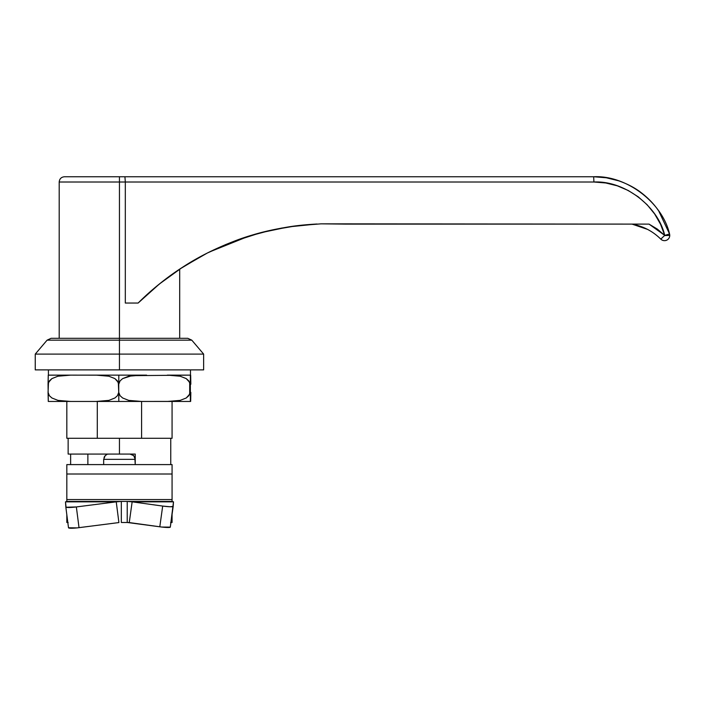 <?xml version="1.0" encoding="UTF-8"?>
<svg xmlns="http://www.w3.org/2000/svg" width="705" height="705" viewBox="0 0 705 705"><rect width="100%" height="100%" fill="white"/><g stroke="black" fill="none" stroke-linecap="round" stroke-linejoin="round"><path stroke-width="1.06" d="M661.986 238.07L661.105 238.863M658.726 210.989C654.169 204.247 648.318 198.14 641.18 192.65C635.09 187.909 627.609 183.97 618.717 180.832L606.353 177.783L618.717 180.832C627.609 183.97 635.09 187.909 641.18 192.65C648.318 198.14 654.169 204.247 658.726 210.989L669.547 233.945C662.277 202.335 626.058 175.034 593.663 176.752L606.353 177.783L593.663 176.752L119.445 176.752L119.445 182.013L125.314 182.013L124.926 176.752L64.455 176.752C61.264 177.07 59.511 178.823 59.194 182.013L59.194 338.303M179.696 338.303L179.696 269.116L203.454 255.034C188.297 263.088 174.576 271.971 162.3 281.674L150.518 291.456L138.127 303.044L125.314 303.044L125.314 182.013L59.194 182.013L119.445 182.013L119.445 176.752M628.217 190.482L638.263 196.854L647.146 204.75L654.645 213.968L660.559 224.278L664.745 235.399L669.75 235.399A5.261 5.261 0 0 0 669.547 233.945A5.261 5.261 0 0 1 660.761 239.11A5.261 5.261 0 0 0 669.75 235.399L664.559 235.585M135.237 454.073L135.237 464.595L134.831 457.325L133.694 455.615L129.967 454.073L133.694 455.615L131.985 454.478L133.694 455.615L135.237 459.334L135.237 454.073L119.445 454.073L135.237 454.073M119.445 438.29L119.445 454.073L119.445 438.29M119.445 338.303L187.786 338.303L119.445 338.303L119.445 340.162L191.795 340.162L119.445 340.162L119.445 369.878L203.639 369.878L119.445 369.878L119.445 354.095L203.639 354.095L119.445 354.095L119.445 340.162L47.094 340.162L51.104 338.303L119.445 338.303L119.445 182.013L119.445 338.303L51.104 338.303L187.786 338.303L191.795 340.162L119.445 340.162L119.445 338.303M156.536 286.318L152.474 289.755M97.29 438.29L66.825 438.29L97.29 438.29L97.29 401.445L97.29 438.29L172.073 438.29L97.29 438.29M35.25 369.878L119.445 369.878L35.25 369.878L35.25 354.095L119.445 354.095L35.25 354.095L47.094 340.162M150.518 291.456L138.127 303.044C151.037 290.081 165.851 278.14 182.551 267.248C197.444 257.475 214.417 248.883 233.461 241.48L225.239 244.767M202.89 255.325L182.895 267.028M288.072 226.984L261.493 232.518M259.748 232.985L233.637 241.418M321.075 223.838L345.617 224.111L321.075 223.838L296.62 225.776L321.075 223.838L649.041 224.111L345.617 224.111M273.17 229.742L296.62 225.776C278.131 228.297 262.163 231.769 248.715 236.193L209.253 252.064L248.715 236.193L271.522 230.103M203.454 255.034L184.155 266.217L203.454 255.034M647.049 229.134L643.207 227.362M637.761 225.45L632.641 224.225M640.078 224.111L632.033 224.111L647.56 229.389M634.209 224.543L642.475 227.072M644.74 224.111L648.9 224.111M317.047 224.005L288.627 226.895C296.417 225.6 305.891 224.639 317.047 224.005L296.62 225.776L272.43 229.909L255.518 234.157L233.461 241.48C248.909 235.338 267.292 230.473 288.627 226.895L260.665 232.738L233.461 241.48L225.653 244.591M119.445 182.013L59.194 182.013M657.36 229.107L649.041 224.111L664.745 235.399L657.36 229.107L649.041 224.111L664.745 235.399L669.547 233.945M213.527 249.993L225.512 244.653L207.332 253.024L182.551 267.248L159.4 283.983L138.127 303.044L125.314 303.044L125.314 182.013L593.918 182.013L605.798 182.983M605.736 182.974L617.298 185.82L628.234 190.491M233.461 241.48L207.332 253.024M182.278 267.424L162.3 281.674M310.218 224.428L292.178 226.367M282.123 227.979L265.706 231.46M255.501 234.157L248.715 236.193M119.445 340.162L47.094 340.162L119.445 340.162M66.825 401.453L66.825 438.29L66.825 401.453M172.073 438.29L172.073 401.453L172.073 438.29M141.599 401.453L141.599 438.29L141.599 401.453M68.138 438.29L68.138 454.073L119.445 454.073L68.182 454.073M70.632 464.595L70.632 454.073L70.632 464.595M648.468 224.111L646.608 224.111M632.2 224.111L632.033 224.111C643.154 226.164 652.724 231.161 660.761 239.11L664.745 235.399C657.959 205.895 624.154 180.41 593.918 182.013L593.663 176.752L593.918 182.013L125.314 182.013L124.926 176.752L593.663 176.752M48.407 375.139L48.407 369.878L48.407 375.139M190.482 369.878L190.482 375.139L190.482 369.878M146.631 375.139L118.828 375.139L118.748 384.225L120.079 380.885L122.626 378.611L128.698 376.214L141.555 375.139L79.982 375.139M141.555 401.453L128.759 400.387L122.652 397.999L120.088 395.716L118.748 392.377L118.828 401.453L190.614 401.453L190.13 392.377L188.799 395.708L186.252 397.981L180.18 400.378L167.323 401.453L190.359 401.453L190.359 375.139L167.323 375.139L180.119 376.206L186.226 378.594L189.698 382.418L189.698 394.165L186.252 397.981L180.18 400.378L170.548 401.418L118.828 401.453L118.748 392.377L117.418 395.708L114.906 397.981L108.887 400.378L96.153 401.453L118.828 401.453L96.153 401.453L108.887 400.378L114.906 397.981L117.418 395.708L118.748 392.377L120.088 395.716L122.652 397.999L128.759 400.387L141.555 401.453M48.284 401.453L96.153 401.453L70.641 401.453L57.977 400.387L51.923 397.999L49.385 395.716L48.055 392.377L48.284 401.453L70.641 401.453L57.977 400.387L51.923 397.999L49.385 395.716L48.055 392.377L48.486 382.427L51.897 378.611L57.916 376.214L70.641 375.139L48.284 375.139L48.055 384.225L48.248 375.175L70.641 375.139L57.916 376.214L51.897 378.611L49.385 380.885L48.055 384.225L48.284 401.453M167.323 375.139L180.119 376.206L186.226 378.594L188.79 380.876L190.13 384.225L190.614 375.139L131.888 375.65L122.626 378.611L120.079 380.885L118.748 384.225L118.828 375.139L96.153 375.139L108.826 376.206L114.88 378.594L118.317 382.418L118.748 392.377L118.748 384.225L117.409 380.876L114.88 378.594L108.826 376.206L99.334 375.175L70.641 375.139M190.835 392.377L190.676 401.268L190.835 392.377M190.676 375.324L190.835 384.225L190.676 375.324M172.073 501.431L127.226 501.431L172.073 501.431L173.5 501.837L173.183 506.393A10.522 1.119 -172.1 0 1 173.183 506.401L170.081 506.763L162.688 506.067L159.797 526.794A10.522 1.119 7.9 0 0 170.302 527.128L173.183 506.41A10.522 1.119 -172.1 0 1 162.688 506.067L159.797 526.794L127.226 522.484L129.262 522.564L132.143 501.837L127.226 501.431L127.226 522.484L121.331 522.484L121.331 501.431L66.825 501.431L66.825 499.554L172.073 499.554L66.825 499.554L66.825 473.998L172.073 473.998L172.073 464.595L172.073 501.431L121.331 501.431L127.226 501.431L127.226 522.484L121.331 522.484L121.331 501.431L116.237 501.837L118.907 522.564L76.995 527.904L68.5 527.763A10.522 1.251 172.7 0 1 68.5 527.754A10.522 1.251 -7.3 0 0 68.5 527.763L65.829 507.036A10.522 1.251 172.7 0 1 65.829 507.027A10.522 1.251 172.7 0 1 65.829 507.027L65.494 501.837L66.825 501.431L66.825 464.595L66.825 473.998L172.073 473.998L172.073 501.308M172.073 522.484L172.073 514.421L172.073 522.484L170.61 522.564L172.073 522.484M172.073 464.595L66.825 464.595L172.073 464.595M66.825 522.484L66.825 514.738L66.825 522.484L68.174 522.564L66.825 522.484M118.907 522.564L79.022 527.666L76.352 506.939L66.058 507.248L65.494 501.837L121.331 501.431L65.494 501.837L116.237 501.837L76.352 506.939L116.237 501.837L118.907 522.564M76.352 506.939A10.522 1.251 172.7 0 1 65.829 507.036L68.5 527.763A10.522 1.251 -7.3 0 0 79.022 527.666L76.352 506.939M103.661 459.334L103.661 464.595L103.661 459.334L135.237 459.334L103.661 459.334L105.204 455.615L104.058 457.325M106.904 454.478L105.204 455.615L106.904 454.478M108.922 454.073L107.891 454.179L108.922 454.073M133.694 455.615L135.237 459.334M130.998 454.179L131.985 454.478M170.302 527.128A10.522 1.119 7.9 0 0 170.302 527.12L161.833 527.058L129.262 522.564L132.143 501.837L173.5 501.837L170.302 527.128M162.688 506.067L132.143 501.837L162.688 506.067M170.751 438.29L170.751 464.595M191.795 340.162L203.639 354.095L203.639 369.878M87.869 454.073L87.869 464.595"/></g></svg>
